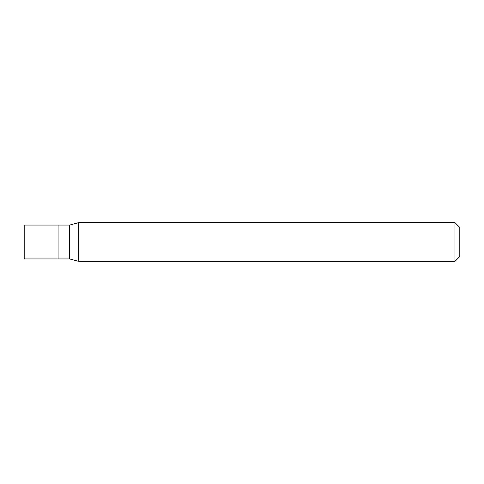 <?xml version="1.0" encoding="UTF-8"?>
<svg xmlns="http://www.w3.org/2000/svg" width="484" height="484" viewBox="0 0 484 484"><rect width="100%" height="100%" fill="white"/><g stroke="black" fill="none" stroke-linecap="round" stroke-linejoin="round"><path stroke-width="0.73" d="M58.08 225.06L24.2 225.06L24.2 258.94L58.08 258.94L58.08 225.06L58.08 258.94L69.696 258.94L69.696 225.06L58.08 225.06M69.696 225.06L78.729 222.64L78.729 261.36L69.696 258.94M78.729 261.36L454.96 261.36L454.96 222.64L78.729 222.64M454.96 222.64L459.8 227.48L459.8 256.52L454.96 261.36"/></g></svg>
